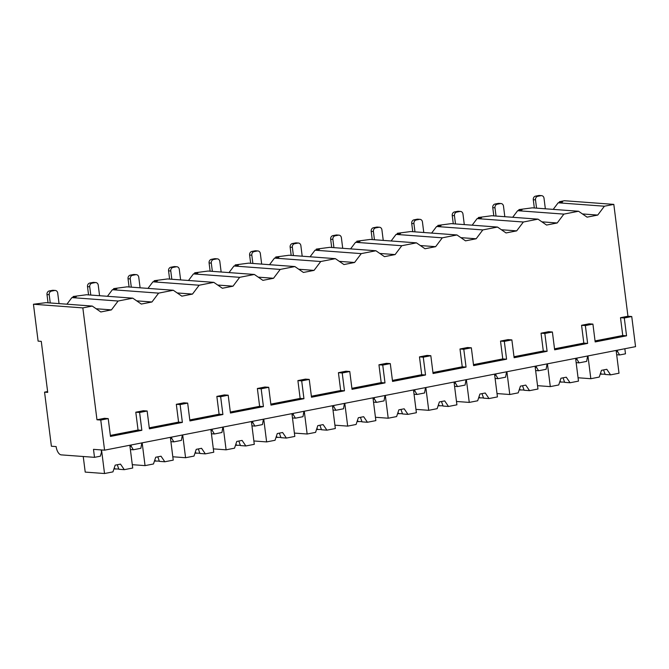 <?xml version="1.0" encoding="UTF-8"?>
<svg xmlns="http://www.w3.org/2000/svg" width="669" height="669" viewBox="0 0 669 669"><rect width="100%" height="100%" fill="white"/><g stroke="black" fill="none" stroke-linecap="round" stroke-linejoin="round"><path stroke-width="1" d="M617.387 350.188L617.571 351.585L619.628 354.955L625.482 353.817L624.838 348.733M101.195 449.919L101.487 452.202L100.358 456.199L94.505 457.337L93.493 449.351L104.573 450.17L635.55 346.651L631.745 316.529L627.948 316.245L613.816 204.38L564.427 200.725L559.426 201.703L562.587 201.938L558.172 202.799L553.213 209.38M104.573 450.17L100.768 420.048L108.219 418.602L104.414 418.317L96.972 419.772L82.839 307.899L33.45 304.244L38.108 341.131L41.277 341.366L47.716 392.377L44.555 392.143L51.388 446.231L56.137 446.583A8.112 4.014 -101 0 0 61.264 454.878L94.505 457.337M47.616 391.549L44.555 392.143M613.816 204.38L604.4 206.211L597.726 215.075L587.089 217.149L578.551 211.253L532.332 207.833L518.901 209.598L522.063 209.832L517.647 210.693L512.688 217.283M578.551 211.253L563.875 214.113L557.202 222.978L546.565 225.052L538.027 219.156L491.807 215.736L478.377 217.5L481.538 217.734L477.122 218.596L472.163 225.185M538.027 219.156L523.35 222.016L516.677 230.872L506.04 232.946L497.502 227.059L451.282 223.638L437.852 225.403L441.013 225.637L436.598 226.498L431.639 233.08M497.502 227.059L482.826 229.919L476.152 238.774L465.515 240.848L456.977 234.961L410.758 231.541L397.327 233.305L400.488 233.54L396.073 234.401L391.114 240.982M456.977 234.961L442.301 237.821L435.628 246.677L424.991 248.751L416.453 242.855L370.233 239.435L356.803 241.208L359.964 241.442L355.548 242.303L350.589 248.885M416.453 242.855L401.776 245.724L395.103 254.58L384.466 256.653L375.928 250.758L329.708 247.338L316.278 249.111L319.439 249.345L315.024 250.198L310.065 256.787M375.928 250.758L361.252 253.618L354.578 262.482L343.941 264.556L335.403 258.66L289.175 255.24L275.745 257.005L278.914 257.239L274.499 258.1L269.54 264.69M335.403 258.66L320.727 261.52L314.054 270.385L303.417 272.459L294.878 266.563L248.651 263.143L235.22 264.907L238.39 265.141L233.974 266.003L229.015 272.584M294.878 266.563L280.202 269.423L273.529 278.279L262.892 280.353L254.354 274.466L208.126 271.045L194.696 272.81L197.865 273.044L193.45 273.905L188.491 280.487M254.354 274.466L239.678 277.326L233.004 286.181L222.367 288.255L213.829 282.36L167.601 278.948L154.171 280.712L157.34 280.947L152.925 281.808L147.966 288.389M213.829 282.36L199.153 285.228L192.48 294.084L181.843 296.158L173.304 290.262L127.077 286.842L113.646 288.615L116.816 288.849L112.4 289.71L107.441 296.292M173.304 290.262L158.628 293.131L151.955 301.987L141.318 304.061L132.78 298.165L86.552 294.745L73.122 296.509L76.291 296.743L71.876 297.605L66.917 304.194M132.78 298.165L118.104 301.025L111.43 309.889L100.793 311.963L92.255 306.067L46.027 302.647L33.45 304.244M582.448 213.946L597.726 215.075M604.4 206.211L558.172 202.799M581.57 325.293L585.367 325.569L592.918 324.097L589.121 323.813L581.57 325.293L583.82 343.113L554.526 348.825M541.045 333.187L544.842 333.471L552.393 332L548.597 331.715L541.045 333.187L543.295 351.016L514.001 356.728M500.521 341.09L504.317 341.374L511.869 339.902L508.072 339.618L500.521 341.09L502.77 358.918L473.476 364.63M459.996 348.992L463.793 349.277L471.344 347.805L467.547 347.52L459.996 348.992L462.246 366.821L432.952 372.533M419.471 356.895L423.268 357.171L430.819 355.699L427.023 355.423L419.471 356.895L421.721 374.715L392.427 380.427M378.947 364.797L382.743 365.073L390.295 363.602L386.498 363.326L378.947 364.797L381.196 382.618L351.894 388.329M338.422 372.692L342.219 372.976L349.77 371.504L345.973 371.22L338.422 372.692L340.672 390.52L311.369 396.232M297.897 380.594L301.694 380.878L309.245 379.407L305.449 379.122L297.897 380.594L300.147 398.423L270.845 404.135M257.373 388.497L261.169 388.781L268.721 387.309L264.924 387.025L257.373 388.497L259.622 406.326L230.32 412.037M216.848 396.399L220.645 396.684L228.196 395.203L224.399 394.927L216.848 396.399L219.098 414.22L189.795 419.94M176.323 404.302L180.12 404.578L187.671 403.106L183.875 402.83L176.323 404.302L178.573 422.122L149.271 427.834M135.799 412.204L139.595 412.48L147.147 411.009L143.35 410.733L135.799 412.204L138.048 430.025L110.343 435.427M92.255 306.067L82.839 307.899M627.948 316.245L620.498 317.7L622.755 335.52L595.05 340.922M100.768 420.048L96.972 419.772M631.745 316.529L624.302 317.984L620.498 317.7M108.219 418.602L110.469 436.422L141.845 430.309L138.048 430.025M592.918 324.097L595.176 341.926L626.552 335.805L622.755 335.52M624.302 317.984L626.552 335.805M139.595 412.48L141.845 430.309M147.147 411.009L149.396 428.837L182.369 422.407L178.573 422.122M180.12 404.578L182.369 422.407M187.671 403.106L189.921 420.935L222.894 414.504L219.098 414.22M220.645 396.684L222.894 414.504M228.196 395.203L230.445 413.032L263.419 406.601L259.622 406.326M261.169 388.781L263.419 406.601M268.721 387.309L270.97 405.13L303.943 398.699L300.147 398.423M301.694 380.878L303.943 398.699M309.245 379.407L311.495 397.227L344.468 390.805L340.672 390.52M342.219 372.976L344.468 390.805M349.77 371.504L352.028 389.333L385.001 382.902L381.196 382.618M382.743 365.073L385.001 382.902M390.295 363.602L392.552 381.43L425.526 375L421.721 374.715M423.268 357.171L425.526 375M430.819 355.699L433.077 373.528L466.05 367.097L462.246 366.821M463.793 349.277L466.05 367.097M471.344 347.805L473.602 365.625L506.575 359.194L502.77 358.918M504.317 341.374L506.575 359.194M511.869 339.902L514.126 357.723L547.1 351.3L543.295 351.016M544.842 333.471L547.1 351.3M552.393 332L554.651 349.82L587.625 343.398L583.82 343.113M585.367 325.569L587.625 343.398M617.571 351.585L616.266 351.484M131.091 445.002L131.266 446.39L133.332 449.769L140.883 448.297L141.836 442.903M171.615 437.1L171.791 438.496L173.856 441.866L181.408 440.394L182.361 435.001M212.14 429.197L212.316 430.593L214.381 433.972L221.932 432.5L222.886 427.106M252.665 421.294L252.84 422.691L254.906 426.069L262.457 424.598L263.41 419.204M293.189 413.392L293.365 414.788L295.43 418.167L302.982 416.695L303.935 411.301M333.714 405.498L333.89 406.886L335.955 410.264L343.506 408.792L344.46 403.399M374.239 397.595L374.414 398.992L376.48 402.362L384.031 400.89L384.984 395.496M414.763 389.692L414.939 391.089L417.004 394.467L424.556 392.987L425.509 387.602M455.288 381.79L455.464 383.186L457.529 386.565L465.08 385.093L466.034 379.699M495.813 373.887L495.988 375.284L498.054 378.662L505.605 377.191L506.558 371.797M536.337 365.993L536.513 367.381L538.578 370.76L546.13 369.288L547.083 363.894M576.862 358.091L577.046 359.479L579.103 362.857L586.654 361.385L587.608 355.992M131.266 446.39L129.97 446.298M133.332 449.769L130.38 449.551M173.856 441.866L170.904 441.649M214.381 433.972L211.429 433.755M254.906 426.069L251.954 425.852M295.43 418.167L292.478 417.949M335.955 410.264L333.003 410.047M376.48 402.362L373.528 402.144M417.004 394.467L414.052 394.242M457.529 386.565L454.577 386.348M498.054 378.662L495.102 378.445M538.578 370.76L535.626 370.542M579.103 362.857L576.151 362.64M619.628 354.955L616.676 354.737M73.097 297.371L73.122 296.509M113.621 289.468L113.646 288.615M154.146 281.565L154.171 280.712M194.671 273.671L194.696 272.81M235.195 265.769L235.22 264.907M275.72 257.866L275.745 257.005M316.245 249.963L316.278 249.111M356.769 242.061L356.803 241.208M397.294 234.158L397.327 233.305M437.819 226.264L437.852 225.403M478.343 218.362L478.377 217.5M518.868 210.459L518.901 209.598M559.393 202.556L559.426 201.703M118.104 301.025L71.876 297.605M158.628 293.131L112.4 289.71M199.153 285.228L152.925 281.808M239.678 277.326L193.45 273.905M280.202 269.423L233.974 266.003M320.727 261.52L274.499 258.1M361.252 253.618L315.024 250.198M401.776 245.724L355.548 242.303M442.301 237.821L396.073 234.401M482.826 229.919L436.598 226.498M523.35 222.016L477.122 218.596M563.875 214.113L517.647 210.693M96.152 308.752L111.43 309.889M136.677 300.858L151.955 301.987M177.201 292.955L192.48 294.084M217.726 285.053L233.004 286.181M258.251 277.15L273.529 278.279M298.775 269.247L314.054 270.385M339.3 261.353L354.578 262.482M379.825 253.451L395.103 254.58M420.349 245.548L435.628 246.677M460.874 237.646L476.152 238.774M501.399 229.743L516.677 230.872M541.923 221.84L557.202 222.978M171.791 438.496L170.495 438.396M154.464 461L155.91 461.108A7.484 0.87 172.8 0 1 158.369 461.1A7.484 0.87 172.8 0 1 159.406 461.367L164.808 461.769L161.028 456.208L155.71 457.245L153.477 463.977L145.048 465.624L132.286 464.679M170.361 437.342L173.238 460.13L164.808 461.769M154.756 460.113L155.91 461.108M159.406 461.367L157.8 456.835M142.171 442.836L145.048 465.624M212.316 430.593L211.019 430.493M194.988 453.105L196.435 453.206A7.484 0.87 172.8 0 1 198.894 453.197A7.484 0.87 172.8 0 1 199.931 453.465L205.333 453.866L201.553 448.305L196.234 449.342L194.002 456.082L185.572 457.721L172.811 456.776M210.886 429.439L213.762 452.227L205.333 453.866M195.281 452.219L196.435 453.206M199.931 453.465L198.325 448.941M182.696 434.942L185.572 457.721M252.84 422.691L251.544 422.591M235.513 445.203L236.96 445.311A7.484 0.87 172.8 0 1 239.418 445.295A7.484 0.87 172.8 0 1 240.455 445.571L245.858 445.964L242.078 440.411L236.759 441.448L234.526 448.18L226.097 449.819L213.336 448.874M251.41 421.545L254.287 444.325L245.858 445.964M235.806 444.316L236.96 445.311M240.455 445.571L238.85 441.038M223.22 427.039L226.097 449.819M293.365 414.788L292.069 414.696M276.038 437.3L277.484 437.409A7.484 0.87 172.8 0 1 279.943 437.401A7.484 0.87 172.8 0 1 280.98 437.668L286.391 438.07L282.602 432.509L277.284 433.545L275.051 440.277L266.622 441.916L253.86 440.971M291.935 413.643L294.812 436.422L286.391 438.07M276.33 436.414L277.484 437.409M280.98 437.668L279.374 433.136M263.745 419.137L266.622 441.916M333.89 406.886L332.593 406.794M316.562 429.398L318.009 429.506A7.484 0.87 172.8 0 1 320.468 429.498A7.484 0.87 172.8 0 1 321.505 429.766L326.915 430.167L323.127 424.606L317.808 425.643L315.576 432.375L307.146 434.014L294.385 433.077M332.46 405.74L335.336 428.52L326.915 430.167M316.855 428.511L318.009 429.506M321.505 429.766L319.899 425.233M304.27 411.234L307.146 434.014M374.414 398.992L373.118 398.891M357.087 421.495L358.534 421.604A7.484 0.87 172.8 0 1 360.992 421.595A7.484 0.87 172.8 0 1 362.029 421.863L367.44 422.264L363.652 416.703L358.333 417.74L356.1 424.472L347.679 426.12L334.91 425.175M372.984 397.838L375.861 420.617L367.44 422.264M357.38 420.609L358.534 421.604M362.029 421.863L360.424 417.331M344.794 403.332L347.679 426.12M414.939 391.089L413.643 390.989M397.612 413.601L399.059 413.701A7.484 0.87 172.8 0 1 401.517 413.693A7.484 0.87 172.8 0 1 402.554 413.96L407.965 414.362L404.176 408.801L398.858 409.838L396.625 416.57L388.204 418.217L375.443 417.272M413.509 389.935L416.386 412.723L407.965 414.362M397.904 412.706L399.059 413.701M402.554 413.96L400.948 409.436M385.319 395.429L388.204 418.217M455.464 383.186L454.167 383.086M438.136 405.698L439.583 405.807A7.484 0.87 172.8 0 1 442.042 405.79A7.484 0.87 172.8 0 1 443.079 406.058L448.489 406.459L444.701 400.898L439.382 401.935L437.15 408.675L428.729 410.314L415.967 409.369M454.034 382.032L456.91 404.82L448.489 406.459M438.429 404.812L439.583 405.807M443.079 406.058L441.473 401.534M425.844 387.535L428.729 410.314M495.988 375.284L494.692 375.192M478.661 397.796L480.108 397.904A7.484 0.87 172.8 0 1 482.566 397.896A7.484 0.87 172.8 0 1 483.603 398.164L489.014 398.557L485.226 393.004L479.907 394.041L477.674 400.773L469.253 402.412L456.492 401.467M494.558 374.138L497.435 396.918L489.014 398.557M478.954 396.909L480.108 397.904M483.603 398.164L481.998 393.631M466.368 379.632L469.253 402.412M536.513 367.381L535.217 367.289M519.186 389.893L520.633 390.002A7.484 0.87 172.8 0 1 523.091 389.994A7.484 0.87 172.8 0 1 524.128 390.261L529.539 390.663L525.75 385.101L520.432 386.138L518.199 392.87L509.778 394.509L497.017 393.564M535.083 366.236L537.96 389.015L529.539 390.663M519.479 389.007L520.633 390.002M524.128 390.261L522.522 385.729M506.901 371.73L509.778 394.509M577.046 359.479L575.741 359.387M559.71 381.991L561.157 382.099A7.484 0.87 172.8 0 1 563.624 382.091A7.484 0.87 172.8 0 1 564.653 382.359L570.063 382.76L566.275 377.199L560.957 378.236L558.724 384.968L550.303 386.615L537.542 385.67M575.608 358.333L578.484 381.113L570.063 382.76M560.003 381.104L561.157 382.099M564.653 382.359L563.047 377.826M547.426 363.827L550.303 386.615M600.235 374.088L601.682 374.197A7.484 0.87 172.8 0 1 604.149 374.188A7.484 0.87 172.8 0 1 605.177 374.456L610.588 374.857L606.8 369.296L601.481 370.333L599.248 377.065L590.827 378.713L578.066 377.768M616.132 350.431L619.009 373.218L610.588 374.857M600.528 373.202L601.682 374.197M605.177 374.456L603.572 369.924M587.951 355.925L590.827 378.713M83.24 456.509L85.214 472.097L104.523 473.527L112.952 471.879L115.185 465.147L120.504 464.11L124.283 469.671L118.881 469.27L117.267 464.738M113.939 468.902L115.386 469.011A7.484 0.87 172.8 0 1 117.844 469.002A7.484 0.87 172.8 0 1 118.881 469.27M129.836 445.245L132.713 468.024L124.283 469.671M114.232 468.016L115.386 469.011M101.546 449.944L104.523 473.527M48.034 302.798L46.989 294.544A3.119 2.684 -85.8 0 1 49.255 290.948L51.471 291.115A3.119 2.684 94.2 0 0 49.205 294.703L50.25 302.957M51.471 291.115L54.666 290.488A3.119 2.684 94.2 0 1 55.284 290.455A3.119 2.684 94.2 0 1 57.71 293.047L59.048 303.609M49.255 290.948L52.45 290.329A3.119 2.684 -85.8 0 1 53.068 290.287L55.284 290.455M88.559 294.895L87.514 286.641A3.119 2.684 -85.8 0 1 89.78 283.046L91.996 283.213A3.119 2.684 94.2 0 0 89.73 286.8L90.775 295.054M91.996 283.213L95.19 282.594A3.119 2.684 94.2 0 1 95.809 282.552A3.119 2.684 94.2 0 1 98.234 285.145L99.572 295.706M89.78 283.046L92.974 282.427A3.119 2.684 -85.8 0 1 93.593 282.385L95.809 282.552M129.084 286.993L128.038 278.739A3.119 2.684 -85.8 0 1 130.304 275.143L132.521 275.31A3.119 2.684 94.2 0 0 130.254 278.906L131.3 287.16M132.521 275.31L135.715 274.691A3.119 2.684 94.2 0 1 136.334 274.65A3.119 2.684 94.2 0 1 138.759 277.242L140.097 287.812M130.304 275.143L133.499 274.524A3.119 2.684 -85.8 0 1 134.118 274.491L136.334 274.65M169.608 279.09L168.563 270.836A3.119 2.684 -85.8 0 1 170.829 267.249L173.054 267.408A3.119 2.684 94.2 0 0 170.779 271.004L171.824 279.257M173.054 267.408L176.24 266.789A3.119 2.684 94.2 0 1 176.859 266.747A3.119 2.684 94.2 0 1 179.284 269.339L180.622 279.91M170.829 267.249L174.024 266.622A3.119 2.684 -85.8 0 1 174.642 266.588L176.859 266.747M210.133 271.188L209.088 262.934A3.119 2.684 -85.8 0 1 211.362 259.346L213.578 259.505A3.119 2.684 94.2 0 0 211.304 263.101L212.349 271.355M213.578 259.505L216.764 258.886A3.119 2.684 94.2 0 1 217.383 258.853A3.119 2.684 94.2 0 1 219.817 261.445L221.146 272.007M211.362 259.346L214.548 258.719A3.119 2.684 -85.8 0 1 215.167 258.686L217.383 258.853M250.658 263.293L249.612 255.04A3.119 2.684 -85.8 0 1 251.887 251.444L254.103 251.611A3.119 2.684 94.2 0 0 251.828 255.198L252.874 263.452M254.103 251.611L257.289 250.984A3.119 2.684 94.2 0 1 257.908 250.95A3.119 2.684 94.2 0 1 260.341 253.543L261.671 264.104M251.887 251.444L255.073 250.825A3.119 2.684 -85.8 0 1 255.692 250.783L257.908 250.95M291.182 255.391L290.137 247.137A3.119 2.684 -85.8 0 1 292.412 243.541L294.628 243.708A3.119 2.684 94.2 0 0 292.353 247.296L293.398 255.55M294.628 243.708L297.814 243.081A3.119 2.684 94.2 0 1 298.433 243.048A3.119 2.684 94.2 0 1 300.866 245.64L302.196 256.202M292.412 243.541L295.598 242.922A3.119 2.684 -85.8 0 1 296.216 242.88L298.433 243.048M331.707 247.488L330.662 239.234A3.119 2.684 -85.8 0 1 332.936 235.639L335.152 235.806A3.119 2.684 94.2 0 0 332.878 239.393L333.923 247.655M335.152 235.806L338.338 235.187A3.119 2.684 94.2 0 1 338.957 235.145A3.119 2.684 94.2 0 1 341.391 237.738L342.72 248.299M332.936 235.639L336.122 235.02A3.119 2.684 -85.8 0 1 336.741 234.986L338.957 235.145M372.232 239.586L371.186 231.332A3.119 2.684 -85.8 0 1 373.461 227.744L375.677 227.903A3.119 2.684 94.2 0 0 373.402 231.499L374.448 239.753M375.677 227.903L378.863 227.284A3.119 2.684 94.2 0 1 379.482 227.243A3.119 2.684 94.2 0 1 381.915 229.835L383.245 240.405M373.461 227.744L376.647 227.117A3.119 2.684 -85.8 0 1 377.266 227.084L379.482 227.243M412.756 231.683L411.711 223.429A3.119 2.684 -85.8 0 1 413.986 219.842L416.202 220.001A3.119 2.684 94.2 0 0 413.927 223.597L414.972 231.85M416.202 220.001L419.388 219.382A3.119 2.684 94.2 0 1 420.007 219.34A3.119 2.684 94.2 0 1 422.44 221.932L423.77 232.503M413.986 219.842L417.172 219.215A3.119 2.684 -85.8 0 1 417.791 219.181L420.007 219.34M453.281 223.781L452.236 215.527A3.119 2.684 -85.8 0 1 454.51 211.939L456.726 212.106A3.119 2.684 94.2 0 0 454.452 215.694L455.497 223.948M456.726 212.106L459.912 211.479A3.119 2.684 94.2 0 1 460.531 211.446A3.119 2.684 94.2 0 1 462.965 214.038L464.294 224.6M454.51 211.939L457.696 211.32A3.119 2.684 -85.8 0 1 458.315 211.279L460.531 211.446M493.806 215.886L492.76 207.633A3.119 2.684 -85.8 0 1 495.035 204.037L497.251 204.204A3.119 2.684 94.2 0 0 494.976 207.791L496.022 216.045M497.251 204.204L500.437 203.577A3.119 2.684 94.2 0 1 501.056 203.543A3.119 2.684 94.2 0 1 503.489 206.136L504.819 216.697M495.035 204.037L498.221 203.418A3.119 2.684 -85.8 0 1 498.84 203.376L501.056 203.543M534.33 207.984L533.285 199.73A3.119 2.684 -85.8 0 1 535.56 196.134L537.776 196.301A3.119 2.684 94.2 0 0 535.501 199.889L536.546 208.143M537.776 196.301L540.962 195.674A3.119 2.684 94.2 0 1 541.581 195.641A3.119 2.684 94.2 0 1 544.014 198.233L545.344 208.795M535.56 196.134L538.746 195.515A3.119 2.684 -85.8 0 1 539.365 195.473L541.581 195.641M46.989 294.544L49.205 294.703M52.45 290.329L54.666 290.488M87.514 286.641L89.73 286.8M92.974 282.427L95.19 282.594M128.038 278.739L130.254 278.906M133.499 274.524L135.715 274.691M168.563 270.836L170.779 271.004M174.024 266.622L176.24 266.789M209.088 262.934L211.304 263.101M214.548 258.719L216.764 258.886M249.612 255.04L251.828 255.198M255.073 250.825L257.289 250.984M290.137 247.137L292.353 247.296M295.598 242.922L297.814 243.081M330.662 239.234L332.878 239.393M336.122 235.02L338.338 235.187M371.186 231.332L373.402 231.499M376.647 227.117L378.863 227.284M411.711 223.429L413.927 223.597M417.172 219.215L419.388 219.382M452.236 215.527L454.452 215.694M457.696 211.32L459.912 211.479M492.76 207.633L494.976 207.791M498.221 203.418L500.437 203.577M533.285 199.73L535.501 199.889M538.746 195.515L540.962 195.674"/></g></svg>
